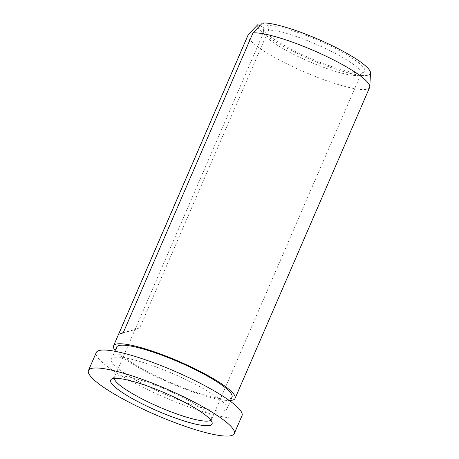 <?xml version="1.0" encoding="UTF-8"?>
<svg xmlns="http://www.w3.org/2000/svg" width="459" height="459" viewBox="0 0 459 459"><rect width="100%" height="100%" fill="white"/><g stroke="black" fill="none" stroke-linecap="round" stroke-linejoin="round"><path stroke-width="0.34" stroke-dasharray="2.29 1.72" d="M184.025 378.658A62.883 11.091 23.4 0 1 226.844 409.067A62.883 11.091 23.4 0 1 154.247 389.53A62.883 11.091 23.4 0 1 111.428 359.122A62.883 11.091 23.4 0 1 184.025 378.658M232.019 397.11A62.883 11.091 23.4 0 1 159.422 377.573A62.883 11.091 23.4 0 1 116.603 347.165M230.573 400.455A66.188 11.676 23.4 0 1 158.642 377.86A66.188 11.676 23.4 0 1 115.157 350.51M369.61 87.497A66.188 11.676 23.4 0 1 293.192 66.928A66.188 11.676 23.4 0 1 248.118 34.918M370.522 72.924A61.374 10.821 23.4 0 1 299.503 54.552A61.374 10.821 23.4 0 1 257.82 24.666M262.519 22.95L268.05 25.561A55.246 9.742 23.4 0 1 327.118 44.471A55.246 9.742 23.4 0 1 364.067 71.994A55.246 9.742 23.4 0 1 300.955 54.024A55.246 9.742 23.4 0 1 263.208 28.349A55.246 9.742 23.4 0 1 263.351 27.276L263.873 31.849L135.061 329.516L139.76 327.795L268.572 30.128A52.951 9.341 23.4 0 1 325.024 48.258A52.951 9.341 23.4 0 1 361.084 73.865A52.951 9.341 23.4 0 1 360.435 74.639A52.951 9.341 23.4 0 1 299.945 57.415A52.951 9.341 23.4 0 1 263.764 32.807A52.951 9.341 23.4 0 1 263.873 31.849M114.205 378.417A52.951 9.341 23.4 0 1 114.331 377.413A52.951 9.341 23.4 0 1 114.974 376.638A52.951 9.341 23.4 0 1 175.464 393.868A52.951 9.341 23.4 0 1 211.645 418.476A52.951 9.341 23.4 0 1 211.524 419.474A52.951 9.341 23.4 0 1 210.876 420.249M242.031 415.636A79.43 14.011 23.4 0 1 150.328 390.959A79.43 14.011 23.4 0 1 96.241 352.546M268.05 25.561L268.572 30.128M259.92 25.658L263.351 27.276M123.282 332.632A264.757 256.208 69.9 0 0 139.76 327.795M118.583 334.347A264.757 256.208 69.9 0 0 135.061 329.516L114.331 377.413M226.844 409.067L230.246 401.212M263.764 32.807L263.208 28.349M360.435 74.639L364.067 71.994M114.974 376.638L111.348 379.283M211.645 418.476L212.201 422.928M211.524 419.474L361.084 73.865M111.428 359.122L114.825 351.267"/><path stroke-width="0.69" d="M114.825 351.267L116.603 347.165A62.883 11.091 23.4 0 1 189.2 366.701A62.883 11.091 23.4 0 1 232.019 397.11L230.246 401.212M115.157 350.51A66.188 11.676 23.4 0 1 113.568 345.845A66.188 11.676 23.4 0 1 189.986 366.414A66.188 11.676 23.4 0 1 235.06 398.423A66.188 11.676 23.4 0 1 230.573 400.455M113.568 345.845L248.118 34.918A66.188 11.676 23.4 0 1 248.308 34.574L118.583 334.347L123.282 332.632L253.007 32.859A66.188 11.676 23.4 0 1 324.536 55.482A66.188 11.676 23.4 0 1 369.782 86.74A66.188 11.676 23.4 0 1 369.61 87.497L235.06 398.423M253.007 32.859L262.519 22.95A61.374 10.821 23.4 0 1 328.569 43.944A61.374 10.821 23.4 0 1 370.522 72.924L369.782 86.74M248.308 34.574L257.82 24.666L259.92 25.658M210.876 420.249A52.951 9.341 23.4 0 1 150.391 403.025A52.951 9.341 23.4 0 1 114.205 378.417M148.291 406.806A55.246 9.742 23.4 0 1 111.348 379.283A55.246 9.742 23.4 0 1 174.454 397.253A55.246 9.742 23.4 0 1 212.201 422.928A55.246 9.742 23.4 0 1 148.291 406.806M180.18 395.165A79.43 14.011 23.4 0 1 234.268 433.577A79.43 14.011 23.4 0 1 142.565 408.9A79.43 14.011 23.4 0 1 88.478 370.488A79.43 14.011 23.4 0 1 180.18 395.165M88.478 370.488L96.241 352.546A79.43 14.011 23.4 0 1 187.943 377.223A79.43 14.011 23.4 0 1 242.031 415.636L234.268 433.577"/></g></svg>

